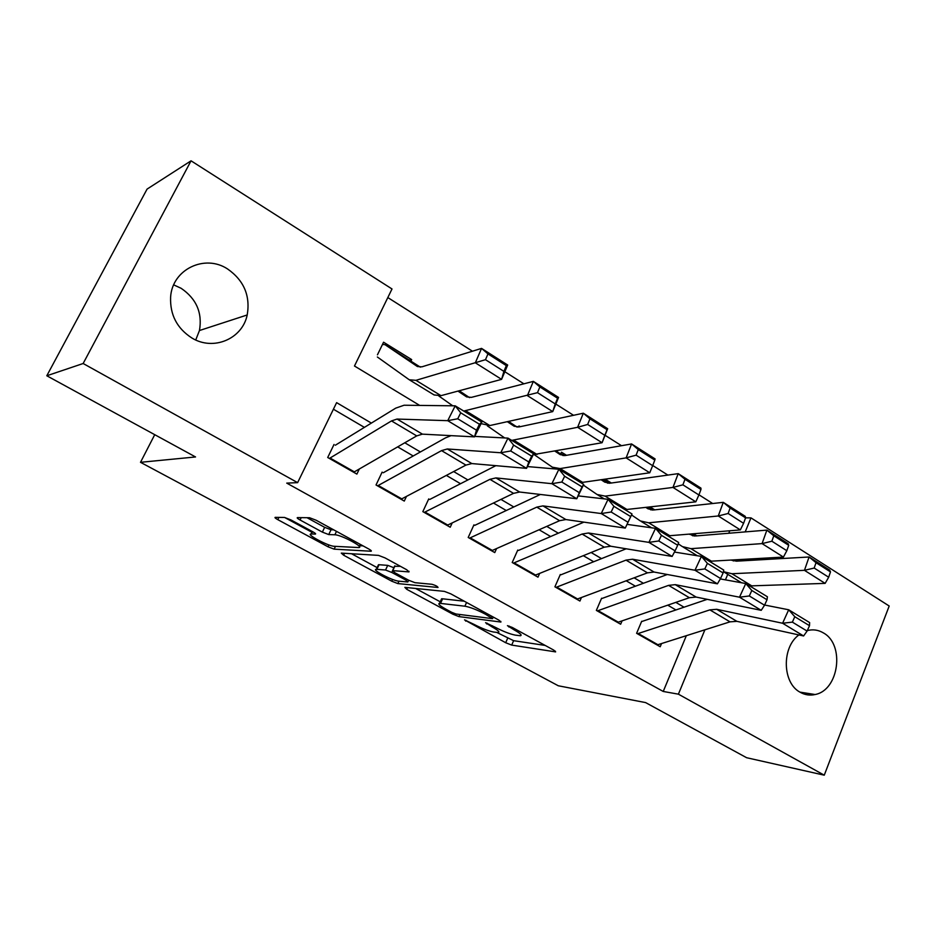 <?xml version="1.0" encoding="UTF-8"?>
<svg xmlns="http://www.w3.org/2000/svg" width="936" height="936" viewBox="0 0 936 936"><rect width="100%" height="100%" fill="white"/><g stroke="black" fill="none" stroke-linecap="round" stroke-linejoin="round"><path stroke-width="1.4" d="M464.537 619.878L505.686 642.728L511.688 645.091L555.621 651.889L553.808 650.146L512.226 627.424L507.429 625.657L514.227 629.928C520.334 633.38 522.37 635.31 520.346 635.743L515.315 635.135C509.909 634.058 503.24 631.461 495.284 627.307L485.573 622.697L492.008 626.863C498.057 630.244 500.105 632.151 498.186 632.56L493.447 631.999C488.288 630.958 481.818 628.419 474.014 624.382L464.537 619.878M173.71 284.883L181.116 288.288C196.396 298.724 202.504 312.811 199.462 330.525L195.729 339.979M227.565 268.96C243.91 280.402 250.462 295.741 247.209 314.964C242.389 338.855 213.49 351.316 191.892 338.001C177.009 328.384 169.919 314.753 170.609 297.086C172.201 269.381 204.738 253.82 227.565 268.96M807.3 630.595C812.974 629.121 818.345 629.905 823.423 632.923C845.044 644.541 838.96 690.253 815.104 694.524C809.886 695.705 804.89 694.945 800.14 692.242C782.32 683.058 781.537 647.384 798.888 634.936M290.815 519.866L284.544 517.456L275.219 517.351C274.505 517.526 275.371 518.298 277.816 519.667L328.033 546.788L334.152 549.151L371.077 551.234C371.849 551.058 371.054 550.309 368.69 548.964L316.134 520.24L309.57 517.737L297.472 517.596C296.689 517.784 297.566 518.579 300.07 519.995L322.358 532.116L328.735 534.573L334.866 534.784C341.055 534.713 365.11 547.607 358.71 547.56L334.246 546.296C328.36 546.273 305.253 533.965 311.15 533.953L315.362 534.093C316.087 533.918 315.245 533.169 312.858 531.812L290.815 519.866M743.593 523.306L740.341 529.905L718.263 515.982L723.282 502.351L745.267 516.344L745.571 517.854L730.127 508.026L728.126 513.49L743.593 523.306L745.571 517.854L750.964 517.865L889.2 606.013L824.253 775.183L746.612 757.715L645.618 702.597L558.277 685.772L140.505 462.314L195.542 456.955L46.8 375.769L83.152 363.507L191.049 160.816L392.008 288.967L354.475 366.011L419.679 405.417M824.253 775.183L678.401 694.173L704.89 629.823M371.358 423.095L336.621 402.644L297.625 482.648L286.744 483.116L663.238 691.458L678.401 694.173M297.625 482.648L83.152 363.507M404.855 587.363L406.75 589.306L452.919 614.227L458.956 616.602L500.924 622.054L498.958 620.17L450.871 593.892L444.413 591.388L404.855 587.363M391.774 581.209L343.652 555.223L341.289 553.106L378.507 555.387L385.012 557.891L406.727 569.755L408.985 571.908L392.547 570.609L394.793 572.703L408.669 580.238L414.964 582.683L431.976 584.286C435.661 585.398 437.674 586.462 438.025 587.48L397.858 583.584L391.774 581.209L392.605 579.442M377.454 354.814L383.561 342.213L411.664 359.588L409.687 359.986M520.205 426.687L519.012 425.95L518.532 427.027M566.502 455.305L561.495 452.205L560.699 453.995M611.325 483.011L605.194 479.22M654.755 509.863L650.099 506.973M641.698 621.258L636.609 633.309L660.208 646.741L661.53 643.594M601.602 598.221L596.361 610.401L620.65 624.23L622.066 620.907M560.313 574.493L554.908 586.813L579.922 601.041L581.443 597.531M517.772 550.052L512.214 562.501L537.989 577.173L539.627 573.44M473.944 524.862L468.211 537.463L494.77 552.579L496.56 548.59M428.746 498.9L422.838 511.629L450.228 527.225L452.193 522.943M382.134 472.107L376.026 484.988L404.282 501.076L406.458 496.431M663.238 691.458L686.322 635.72M675.921 609.956L667.754 605.159M635.415 586.205L626.184 580.8M593.67 561.74L583.327 555.68M550.637 536.527L539.113 529.764M506.259 510.518L493.471 503.03M460.477 483.69L446.355 475.406M413.209 455.984L397.683 446.881M364.396 427.378L333.415 409.219M359.307 469.03L356.885 474.096L327.717 457.493L334.023 444.471M712.694 503.51L698.958 494.805M667.871 475.09L652.731 465.496M621.504 445.7L605.054 435.275M573.546 415.303L555.82 404.071M523.891 383.818L504.832 371.732M472.446 351.211L387.82 297.566M728.758 533.251L729.776 530.794M696.84 535.872L693.564 533.848M411.664 359.588L411.044 360.898M154.732 434.678L140.505 462.314M46.8 375.769L147.081 189.095L191.049 160.816M725.447 579.864L727.728 574.318M733.274 560.84L733.625 559.997M745.196 531.894L750.964 517.865M684.029 607.207L675.839 602.386M643.395 583.28L634.14 577.828M601.509 558.616L591.131 552.509M558.336 533.192L546.764 526.383M513.805 506.973L500.971 499.414M467.836 479.911L453.667 471.557M420.381 451.959L404.785 442.775M496.84 632.479L513.63 640.68L545.161 645.43M415.607 588.451L440.236 601.801M451.725 612.331L455.972 613.993L492.547 618.661L485.339 614.145C477.032 609.816 470.211 607.16 464.888 606.2L439.546 603.299C437.58 603.755 439.768 605.756 446.098 609.289L451.725 612.331M441.09 599.929L441.616 598.771L442.611 598.806L464.279 601.216M377.126 567.602L351.515 553.726M400.421 566.303L394.547 566.315M376.88 569.334L376.319 569.322C370.773 569.345 392.535 580.823 398.724 581.151L407.839 581.993L405.639 579.957L391.81 572.458L385.55 570.024L376.88 569.334L379.045 564.724L378.004 565.742M393.88 567.731L387.726 565.367L385.55 570.024M379.045 564.724L387.726 565.367M307.02 517.702L324.652 527.331L331.028 529.764L333.707 529.846M359.588 545.7L363.028 545.875M284.591 517.456L311.957 532.28M732.116 560.091L733.426 560.945M828.676 577.231L830.489 571.896L816.028 562.688L814.18 568.047L828.676 577.231L825.131 583.374L749.678 585.924M825.131 583.374L804.445 570.328L731.917 573.733L723.399 571.685M814.18 568.047L804.445 570.328L809.078 556.99L829.67 570.106L830.489 571.896M731.215 560.137L736.457 561.167L809.078 556.99L816.028 562.688M691.154 534.046L694.126 535.989M637.439 633.777L709.862 609.874L716.672 609.301L782.59 623.247L788.685 609.781L764.63 605.019M707.242 599.332L642.014 621.445M657.084 644.962L730.022 621.843L736.901 621.34L803.603 635.965L782.59 623.247L792.359 622.124L807.089 631.075L809.511 625.693L794.793 616.719L792.359 622.124M794.793 616.719L788.685 609.781L809.628 622.58L809.511 625.693M803.603 635.965L807.089 631.075M690.206 534.128L692.815 535.837M786.825 550.707L788.72 545.314L773.779 535.801L771.861 541.219L786.825 550.707L783.432 557.072L709.383 561.284M783.432 557.072L762.068 543.605L690.955 548.66L682.344 546.589L678.214 543.793M771.861 541.219L762.068 543.605L766.876 530.115L788.147 543.664L788.72 545.314M689.212 534.21L695.67 535.965L766.876 530.115L773.779 535.801M647.934 507.218L652.263 510.05M646.963 507.335L650.941 509.933M740.341 529.905L667.848 535.872M728.126 513.49L718.263 515.982L648.707 522.803L640.364 520.942L631.531 514.94M645.922 507.452L648.016 508.821L653.609 509.98L723.282 502.351L730.127 508.026M603.264 479.501L609.079 483.268M602.316 479.641L607.745 483.21M698.899 494.969L700.959 489.458L684.988 479.29L682.894 484.825L698.899 494.969L695.811 501.825L624.991 509.675M695.811 501.825L672.972 487.422L605.124 496.127L597.063 494.489L583.362 485.117M682.894 484.825L672.972 487.422L678.214 473.639L700.935 488.112L700.959 489.458M601.216 479.805L604.808 482.169L610.213 483.175L678.214 473.639L684.988 479.29M560.816 453.738L564.502 455.61M556.183 451.023L563.156 455.621M652.661 465.66L654.814 460.091L638.282 449.572L636.106 455.165L652.661 465.66L649.748 472.785L580.765 482.625M649.748 472.785L626.125 457.88L560.126 468.585L552.369 467.193L534.269 454.697M636.106 455.165L626.125 457.88L631.578 443.945L655.095 458.921L654.814 460.091M555.048 451.222L560.219 454.65L565.426 455.493L631.578 443.945L638.282 449.572M597.285 610.927L668.585 585.374L675.254 584.649L739.498 597.191L745.77 583.526L720.299 578.928M667.286 574.505L602.023 598.467M617.503 622.44L689.376 597.718L696.127 597.074L761.225 610.33L739.498 597.191L749.315 595.963L764.537 605.218L767.017 599.765L751.819 590.487L749.315 595.963M751.819 590.487L745.77 583.526L767.403 596.759L767.017 599.765M761.225 610.33L764.537 605.218M555.937 587.399L626.02 560.114L632.549 559.225L694.968 570.246L701.403 556.405L674.447 552.053M626.184 548.788L560.863 574.821M576.763 599.251L647.466 572.844L654.065 572.036L717.421 583.83L694.968 570.246L704.808 568.924L720.556 578.495L723.107 572.961L707.394 563.367L704.808 568.924M707.394 563.367L701.403 556.405L723.774 570.082L723.107 572.961M717.421 583.83L720.556 578.495M513.361 563.156L582.098 534.046L588.463 532.993L648.905 542.377L655.528 528.349L627.038 524.371M583.889 522.136L518.462 550.45M534.807 575.371L604.235 547.186L610.682 546.215L672.13 556.429L648.905 542.377L658.792 540.961L675.078 550.859L677.699 545.255L661.436 535.322L658.792 540.961M661.436 535.322L655.528 528.349L678.658 542.494L677.699 545.255M672.13 556.429L675.078 550.859M469.474 538.177L536.761 507.136L542.95 505.896L601.24 513.548L608.061 499.309L578.155 495.893M540.376 494.454L474.774 525.342M613.887 506.306L608.061 499.309L631.999 513.958L625.271 528.079L601.24 513.548L611.149 512.015L628.009 522.253L630.712 516.578L613.887 506.306L611.149 512.015M491.575 550.766L559.611 520.697L565.894 519.55L625.271 528.079L628.009 522.253M631.999 513.958L630.712 516.578M508.517 421.411L517.117 427.12M604.808 435.334L607.054 429.694L589.937 418.813L587.668 424.464L604.808 435.334L602.082 442.728L577.617 427.296L583.327 413.209L607.663 428.711L602.082 442.728L533.286 454.627M504.703 437.943L487.375 425.868M587.668 424.464L577.617 427.296L511.711 440.388M507.312 421.68L514.168 426.243L519.164 426.91L583.327 413.209L589.937 418.813M607.054 429.694L607.663 428.711M424.219 512.425L489.926 479.337L495.928 477.91L551.889 483.69L558.909 469.252L527.424 466.573M495.846 465.672L429.729 499.461M564.642 476.248L558.909 469.252L583.701 484.415L576.775 498.748L551.889 483.69L561.822 482.04L579.29 492.652L582.075 486.884L564.642 476.248L561.822 482.04M447.022 525.4L513.536 493.354L519.632 492.02L576.775 498.748L579.29 492.652M583.701 484.415L582.075 486.884M459.213 390.757L469.544 397.648M555.247 403.919L557.599 398.221L539.861 386.942L537.486 392.664L555.247 403.919L552.731 411.606L527.389 395.624L533.345 381.373L558.558 397.437L552.731 411.606L489.832 425.552L481.069 423.634M452.755 405.803L438.902 396.045M537.486 392.664L463.741 411.056M457.95 391.096L466.596 396.887L471.358 397.379L533.345 381.373L539.861 386.942M557.599 398.221L558.558 397.437M377.547 485.854L441.535 450.614L447.326 448.976L500.748 452.755L507.991 438.118L474.716 436.398M451.058 435.638L445.442 437.908L383.28 472.762M513.618 445.103L507.991 438.118L533.672 453.82L526.547 468.351L500.748 452.755L510.717 450.976L528.817 461.974L531.683 456.125L513.618 445.103L510.717 450.976M401.064 499.239L465.929 465.098L471.826 463.566L526.547 468.351L528.817 461.974M533.672 453.82L531.683 456.125M382.473 344.46L384.965 344.647L420.369 367.169M503.896 371.37L506.341 365.613L487.96 353.913L485.48 359.693L503.896 371.37L501.591 379.361L475.324 362.794L481.549 348.391L507.675 365.028L501.591 379.361L440.985 395.659L434.105 394.945L409.909 380.168M485.48 359.693L415.947 380.332L409.254 379.77L377.36 357.002M384.965 344.647L417.421 366.549L421.925 366.83L481.549 348.391L487.96 353.913M506.341 365.613L507.675 365.028M329.378 458.441L391.494 420.919L397.063 419.059L447.736 420.673L455.2 405.826L404.095 405.23L395.717 408.143L335.334 445.22M460.711 412.811L455.2 405.826L481.829 422.113L474.482 436.866L447.736 420.673L457.727 418.778L476.494 430.186L479.454 424.254L460.711 412.811L457.727 418.778M353.656 472.259L416.731 435.895L422.405 434.14L474.482 436.866L476.494 430.186M481.829 422.113L479.454 424.254M466.034 620.311L465.672 621.118M509.184 626.067L508.786 626.956M487.059 623.119L486.673 623.961M492.488 625.798L492.008 626.863M514.73 628.793L514.227 629.928M555.411 651.175L555.118 651.865M513.63 640.68L511.688 645.091M507.628 638.329L505.686 642.728M500.818 621.375L500.526 622.042M459.904 614.496L458.956 616.602M453.41 613.138L452.919 614.227M407.523 587.632L406.75 589.306M491.669 616.192L491.154 617.327M485.842 613.01L485.339 614.145M466.573 602.468L464.888 606.2M442.611 598.806L440.54 603.346M344.565 553.293L343.652 555.223M409.032 571.299L408.74 571.908M394.957 565.906L392.769 570.609M398.97 581.174L397.858 583.584M406.142 578.869L405.639 579.957M392.441 571.112L391.81 572.458M312.565 531.66L311.454 533.953M336.492 531.367L334.866 534.784M331.028 529.764L328.735 534.573M324.652 527.331L322.358 532.116M301.205 517.643L300.07 519.995M371.171 550.649L370.902 551.234M335.474 546.355L334.152 549.151M328.922 544.928L328.033 546.788M278.928 517.386L277.816 519.667M751.936 585.983L731.917 573.733M741.569 582.777L724.019 572.048M694.793 536.012L691.575 534.011M709.862 609.874L730.022 621.843M716.672 609.301L736.901 621.34M638.27 633.543L657.926 644.728M711.594 561.296L690.955 548.66M697.332 555.75L683.268 547.15M652.755 510.05L648.145 507.195M670 535.837L648.707 522.803M651.573 527.799L641.242 521.481M609.383 483.257L603.767 479.782M627.085 509.57L605.124 496.127M604.235 498.876L597.905 495.004M564.619 455.61L562.595 454.358M582.8 482.461L560.126 468.585M555.235 468.936L553.164 467.672M668.585 585.374L689.376 597.718M675.254 584.649L696.127 597.074M598.104 610.67L618.333 622.194M626.02 560.114L647.466 572.844M632.549 559.225L654.065 572.036M556.745 587.118L577.582 598.981M582.098 534.046L604.235 547.186M588.463 532.993L610.682 546.215M514.145 562.864L535.603 575.078M536.761 507.136L559.611 520.697M542.95 505.896L565.894 519.55M470.235 537.861L492.359 550.45M537.077 454.475L513.642 440.131M489.926 479.337L513.536 493.354M495.928 477.91L519.632 492.02M424.967 512.074L447.782 525.073M489.832 425.552L465.613 410.74M441.535 450.614L465.929 465.098M447.326 448.976L471.826 463.566M378.273 485.491L401.801 498.888M440.985 395.659L415.947 380.332M391.494 420.919L416.731 435.895M397.063 419.059L422.405 434.14M330.08 458.043L354.37 471.873M247.209 314.964L199.462 330.525M815.104 694.524L799.941 692.125M493.26 617.058L492.675 618.38M441.616 598.771L439.546 603.299M394.735 565.906L392.547 570.609M378.483 564.712L376.319 569.322M408.658 580.238L408.026 581.607M312.32 531.519L311.15 533.953M360.231 544.342L359.272 546.378"/></g></svg>
